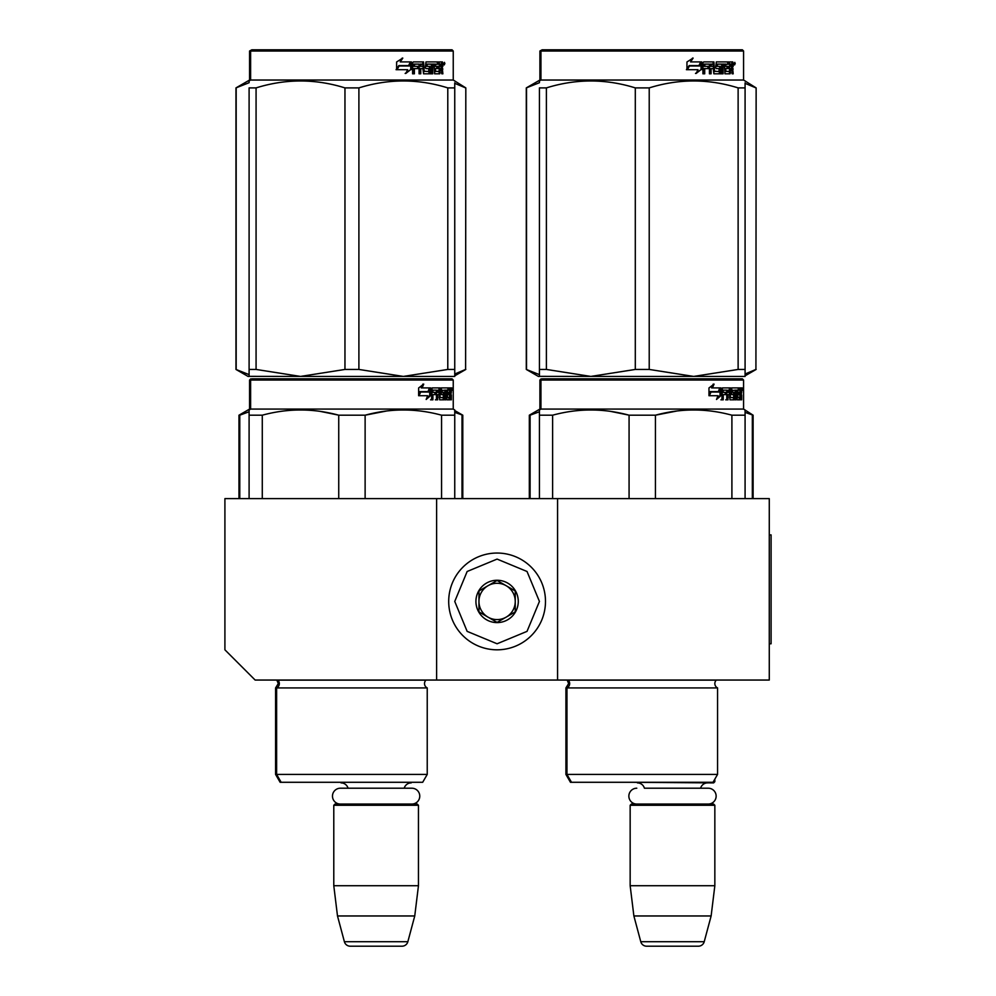 <?xml version="1.0" encoding="UTF-8"?>
<svg xmlns="http://www.w3.org/2000/svg" width="996" height="996" viewBox="0 0 996 996"><rect width="100%" height="100%" fill="white"/><g stroke="black" fill="none" stroke-linecap="round" stroke-linejoin="round"><path stroke-width="1.49" d="M436.609 680.056L436.609 498.61L224.909 498.61L224.909 649.815L255.15 680.056L557.573 680.056L557.573 498.61L769.273 498.61L769.273 680.056L557.573 680.056M436.609 498.61L557.573 498.61M417.859 782.283L334.382 782.283M348.04 788.21A7.258 7.258 122.1 0 0 341.043 782.893M404.202 788.21A7.258 7.258 -122.2 0 1 411.199 782.893M333.785 805.266L418.457 805.266L417.249 804.058L334.992 804.058L333.785 805.266L333.785 885.718L337.495 915.959L344.392 941.718A6.051 6.051 34.1 0 0 350.243 946.2L401.998 946.2A6.051 6.051 -34.1 0 0 407.85 941.718L344.392 941.718M418.457 805.266L418.457 885.718L333.785 885.718M418.457 885.718L414.747 915.959L337.495 915.959M414.747 915.959L407.85 941.718M401.998 946.2L350.243 946.2M714.842 779.133L714.842 781.673L713.373 781.673M714.842 781.673L713.634 782.893L630.767 782.283M708.218 804.058A7.918 7.918 0 0 0 716.136 796.14A7.918 7.918 0 0 0 708.218 788.21L644.412 788.21A7.258 7.258 122.1 0 0 637.415 782.893M708.218 788.21L700.586 788.21A7.258 7.258 -122.2 0 1 707.583 782.893M630.157 805.266L714.842 805.266L713.634 804.058L631.377 804.058L630.157 805.266L630.157 885.718L633.879 915.959L640.777 941.718A6.051 6.051 34.1 0 0 646.616 946.2L698.383 946.2A6.051 6.051 -34.1 0 0 704.222 941.718L640.777 941.718M714.842 805.266L714.842 885.718L630.157 885.718M714.842 885.718L711.132 915.959L633.879 915.959M711.132 915.959L704.222 941.718M698.383 946.2L646.616 946.2M497.091 649.815A48.393 48.393 0 0 0 545.484 601.435A48.393 48.393 0 0 0 497.091 553.041A48.393 48.393 0 0 0 448.698 601.435A48.393 48.393 0 0 0 497.091 649.815M497.091 643.777L527.033 631.364L539.434 601.435L527.033 571.492L497.091 559.092L467.149 571.492L454.749 601.435L467.149 631.364L497.091 643.777M497.091 622.6A21.165 21.165 0 0 0 518.269 601.435A21.165 21.165 0 0 0 497.091 580.257A21.165 21.165 0 0 0 475.926 601.435A21.165 21.165 0 0 0 497.091 622.6M497.091 622.388L515.243 611.905L515.243 590.952L497.091 580.481L478.952 590.952L478.952 611.905L497.091 622.388M488.015 585.71A18.14 18.14 0 0 1 506.167 585.71A18.14 18.14 0 0 0 478.952 601.435A18.14 18.14 0 0 0 506.167 617.147A18.14 18.14 0 0 0 506.167 585.71A18.14 18.14 0 0 1 515.243 601.435M506.167 617.147A18.14 18.14 0 0 1 478.952 601.435M636.78 804.058A7.918 7.918 0 0 1 628.862 796.14A7.918 7.918 0 0 1 636.78 788.21M411.834 804.058A7.918 7.918 0 0 0 419.764 796.14A7.918 7.918 0 0 0 411.834 788.21L340.408 788.21A7.918 7.918 0 0 0 332.477 796.14A7.918 7.918 0 0 0 340.408 804.058M427.234 774.415L276.627 774.415L281.158 782.283L422.69 782.283L427.234 774.415L427.234 687.925L276.627 687.925A4.843 4.843 0 0 0 277.921 680.156L277.834 680.056M427.234 687.925A4.843 4.843 0 0 1 425.927 680.156L426.014 680.056M351.924 378.841L251.826 378.841L250.619 380.049L453.242 380.049L452.035 378.841L269.393 378.841M251.826 378.841L452.035 378.841M442.66 378.841L261.201 378.841L442.66 378.841M454.749 498.61L454.749 409.954L453.242 409.082L453.242 380.049M453.242 409.082L250.619 409.082L250.619 380.049L249.573 380.049L249.573 409.082L238.99 415.195L238.99 498.61M430.646 395.599L426.176 399.458L427.67 395.723L419.017 395.723L420.673 392.026L429.102 392.026L430.646 387.917L430.646 395.599L429.699 395.599L429.699 390.444M426.637 398.325L429.699 395.599M422.877 384.107L421.271 387.917L422.105 387.917L423.736 384.107L418.631 387.979L418.631 395.723L420.486 391.602L419.665 391.602L418.631 393.955M420.486 391.602L428.94 391.602L430.334 387.917L422.105 387.917M428.019 391.602L429.401 387.917M446.619 397.23L449.495 397.591L449.594 387.917L451.138 387.917L451.337 388.851L451.337 392.212L451.039 393.607L449.856 393.607L450.142 394.989M450.142 392.212L449.856 393.607M451.039 393.607L450.802 394.989M451.337 399.832L451.337 394.989M445.797 390.158L444.913 390.158L444.913 399.832L445.797 399.832L445.797 390.158L446.619 390.158L446.955 399.832L449.831 399.832L449.669 398.898M450.852 399.832L450.628 394.628L449.594 394.628M450.08 394.628L450.08 398.898L448.91 398.898L448.91 397.591M433.123 390.158L436.435 390.158L436.435 399.832L437.655 399.832L437.655 394.628L439.199 394.628L439.672 399.832L443.955 399.832L443.805 398.898M443.805 393.333L443.805 392.387M441.079 390.158L442.149 390.158L440.917 390.519L441.987 390.519L441.987 392.026L440.917 392.026L440.917 390.519M441.987 390.519L444.913 390.158M441.987 392.026L443.955 392.387L444.341 393.333L443.245 393.333L443.245 394.64M444.341 393.333L444.341 398.898L443.245 398.898L443.369 394.989L442.124 394.628M437.655 394.628L436.622 394.628L436.622 399.832L435.426 399.832M435.426 394.628L435.426 392.387M432.899 390.519L432.899 392.387L431.928 392.387L435.937 392.387L435.937 394.628L431.928 394.628L431.928 399.832L430.571 399.832M439.199 397.23L440.132 397.23L439.672 387.917L432.102 387.917L431.517 399.832L432.899 399.832L432.899 394.628M440.132 388.851L439.074 388.851L439.074 390.183M439.074 394.628L439.074 392.387M440.132 397.23L439.074 397.23M440.307 397.591L443.22 397.591M441.353 394.628L441.353 387.917L449.084 387.917L449.084 390.158L446.619 390.158L447.565 390.158L447.441 392.387L446.619 392.387L448.76 392.387L448.76 394.628L446.619 394.628M439.846 388.851L440.282 387.917M447.926 390.158L447.926 387.917M447.441 397.23L447.441 394.628M449.594 387.917L450.142 390.158M448.437 394.628L448.437 392.387M437.842 390.158L436.622 390.519L439.012 390.158L439.199 392.387L437.655 392.387L437.655 390.519M437.655 392.387L436.622 392.387L437.655 392.387M450.08 390.158L450.765 390.158L450.852 392.387L450.08 392.387L450.08 390.158M449.669 392.387L449.582 390.158M436.622 392.387L436.622 390.519M447.602 394.628L447.602 392.387M438.614 387.917L439.074 388.851M434.928 394.628L434.928 392.387M431.928 392.387L431.928 390.519M443.245 398.898L442.859 399.832M442.859 392.387L443.245 393.333M448.91 398.898L448.673 399.832M451.337 388.851L450.142 388.851M452.147 389.424L451.898 387.917L452.01 389.424M450.466 388.851L450.715 387.917L451.898 387.917M450.08 398.898L449.831 399.832M444.341 398.898L443.955 399.832M249.1 498.61L249.1 409.954L250.619 409.082L249.573 409.082M249.1 411.423L249.1 409.954M365.121 498.61L365.121 415.195L338.74 415.195L338.74 498.61M454.749 411.423L454.749 415.195L441.564 415.195L441.564 498.61M386.585 410.999L365.121 415.195C390.594 408.26 416.079 408.26 441.564 415.195M262.284 498.61L262.284 415.195C287.769 408.26 313.254 408.26 338.74 415.195M262.284 415.195L249.1 415.195M409.256 410.091L403.343 409.954M338.042 415.021L320.513 411.435M275.581 687.925L275.581 774.415L276.627 774.415L276.627 687.925L275.581 687.925L278.307 683.58L276.801 680.056M451.711 390.482L451.711 388.353M451.798 390.482L451.798 388.353M454.749 376.426L454.749 369.441L454.749 376.426L403.343 376.426L358.896 369.441L344.965 369.441L344.965 87.897L358.896 87.897C388.527 78.672 418.158 78.672 447.789 87.897L454.749 87.897C454.749 78.672 454.749 78.672 454.749 87.897L454.749 82.83M452.035 49.8L251.826 49.8L250.619 51.008L453.242 51.008L452.035 49.8M256.072 87.897L249.1 87.897C249.1 78.672 249.1 78.672 249.1 87.897L249.1 374.633L235.965 369.441L248.066 376.426L249.1 376.426L249.1 369.441L256.072 369.441L256.072 87.897C285.703 78.672 315.334 78.672 344.965 87.897M249.1 376.364L300.518 376.426L256.072 369.441M235.965 369.441L235.965 87.897L249.1 82.705L249.1 80.913L250.619 80.041L453.242 80.041L465.817 87.897L465.605 369.441L465.817 87.897M454.749 87.897L454.749 369.441L447.789 369.441L403.343 376.426L300.518 376.426L344.965 369.441M447.789 369.441L447.789 87.897M358.896 369.441L358.896 87.897M410.738 63.395L410.738 69.583L405.16 73.443M411.46 69.583L411.46 61.901L409.493 66.01L399.072 66.01L397.08 69.695L407.663 69.695L405.808 73.443L410.738 69.583M442.224 67.579L442.884 73.816L441.813 73.816L441.365 68.612L440.244 68.612L439.759 73.816L434.617 73.816L434.069 64.13L432.725 64.13L432.725 73.816L431.343 73.816L431.343 64.13L427.147 64.13L427.147 66.371L429.849 66.371L430.446 67.317L429.849 73.816L423.561 73.816L422.902 68.612L420.76 68.612L420.76 73.816L419.092 73.816L419.092 64.13L414.672 64.13L414.386 66.371L418.407 66.371L418.407 68.612L414.386 68.612L414.386 73.816L412.593 73.816L412.593 62.835L413.34 61.901L423.561 61.901L424.221 71.214L428.728 71.575L428.728 68.612L425.989 68.612L425.342 67.678L425.989 61.901L438.34 61.901L438.34 64.13L435.451 64.503L435.451 66.371L437.754 66.371L437.754 68.612L435.451 68.612L435.451 71.214L439.112 71.575L439.298 61.901L442.436 61.901L442.884 66.197L442.224 67.579L441.141 67.579L441.788 69.259M442.884 66.197L441.813 66.197L441.141 67.579M442.884 68.973L441.788 68.973M440.294 68.612L439.186 68.612M440.244 68.612L439.298 68.612M440.244 72.882L438.713 73.816M432.725 64.13L431.754 64.13L431.754 73.816L430.397 73.816M426.251 64.13L427.147 64.13L426.014 64.503L426.014 66.01L427.147 66.371L426.251 66.371M430.446 67.317L429.513 67.317L428.915 73.816M430.446 72.882L429.513 72.882M419.939 68.612L420.76 68.612L419.939 68.612L419.939 73.816M413.913 64.13L414.672 64.13L413.639 64.503L413.639 66.371L414.386 66.371L413.639 66.371M417.61 66.371L417.61 68.612M424.483 71.575L423.362 71.214L422.715 61.901M434.654 64.13L435.663 64.13L434.654 64.13L434.455 66.371L435.451 66.371L434.455 66.371M435.451 68.612L434.455 68.612L434.455 71.214L435.663 71.575L434.654 71.575M435.451 71.214L434.455 71.214M438.34 61.901L438.265 64.13M421.794 64.13L420.2 64.13L419.939 66.371L420.76 66.371L419.939 66.371M421.022 64.13L420.76 66.371L422.902 66.371L422.902 64.503L420.2 64.13M440.244 64.13L439.298 64.13L440.244 64.13L440.244 66.371L439.298 66.371L441.813 66.371L441.639 64.13L440.244 64.13M436.734 66.371L436.734 68.612M437.306 61.901L437.306 64.13M414.386 68.612L413.639 68.612L413.639 73.816M428.915 66.371L429.513 67.317M439.186 71.55L439.186 72.882M441.353 61.901L441.788 64.317M442.884 62.835L441.788 62.835M444.901 63.408L444.253 64.927L443.569 63.408L444.515 63.408M443.979 63.408L443.693 64.242M411.049 61.901L409.281 65.587L398.848 65.587L396.62 69.695L396.62 61.964L402.795 58.092L400.218 61.901L411.049 61.901M410.352 61.901L408.597 65.587M398.848 65.587L396.084 69.695M402.185 58.092L400.218 61.901M444.104 64.466L444.477 62.337L444.104 64.466M264.189 378.841L256.184 378.841M437.58 378.841L439.846 378.841M429.463 378.841L339.474 378.841M239.775 498.61L239.775 415.195L249.1 411.759M239.775 415.195L238.99 415.195M454.749 412.369L462.791 415.195L462.791 498.61M462.007 498.61L462.007 415.195M281.158 782.283L280.125 782.283L275.581 774.415M314.699 782.283L308.847 782.283M249.573 51.008L250.619 51.008L250.619 80.041L249.573 80.041L249.573 51.008L251.826 49.8M236.177 369.441L236.177 87.897M454.749 374.01L465.605 369.441M454.749 83.328L465.605 87.897M253.071 378.841L261.077 378.841M269.206 378.841L433.335 378.841M717.568 687.925A4.843 4.843 0 0 1 714.842 683.58A4.843 4.843 0 0 0 717.568 687.925L717.568 774.415L566.948 774.415L571.492 782.283L713.024 782.283L717.568 774.415L717.568 687.925L566.948 687.925A4.843 4.843 0 0 0 568.255 680.156L568.168 680.056M565.915 687.925L565.915 774.415L566.948 774.415L566.948 687.925L565.915 687.925L568.641 683.58L567.222 680.156L716.261 680.156A4.843 4.843 0 0 0 714.842 683.58A4.843 4.843 0 0 1 716.261 680.156L716.348 680.056M642.258 378.841L542.16 378.841L540.94 380.049L743.576 380.049L742.369 378.841L559.727 378.841M542.16 378.841L742.369 378.841L743.576 380.049L743.576 409.082L540.94 409.082L540.94 380.049L539.907 380.049L539.907 409.082L529.324 415.195L529.324 498.61M732.981 378.841L551.535 378.841L732.981 378.841M720.98 395.599L716.51 399.458L717.992 395.723L709.351 395.723L711.007 392.026L719.436 392.026L720.98 387.917L720.98 395.599L720.033 395.599L720.033 390.444M716.971 398.325L720.033 395.599M713.211 384.107L711.605 387.917L712.439 387.917L714.07 384.107L708.965 387.979L708.965 395.723L710.82 391.602L709.999 391.602L708.965 393.955M710.82 391.602L719.274 391.602L720.668 387.917L712.439 387.917M718.353 391.602L719.722 387.917M736.953 397.23L739.829 397.591L739.928 387.917L741.472 387.917L741.659 388.851L741.659 392.212L741.373 393.607L740.19 393.607L740.476 394.989M740.476 392.212L740.19 393.607M741.373 393.607L741.136 394.989M741.659 399.832L741.659 394.989M736.119 390.158L735.247 390.158L735.247 399.832L736.119 399.832L736.119 390.158L736.953 390.158L737.289 399.832L740.165 399.832L740.003 398.898M741.186 399.832L740.962 394.628L739.928 394.628M740.414 394.628L740.414 398.898L739.244 398.898L739.244 397.591M723.445 390.158L726.769 390.158L726.769 399.832L727.989 399.832L727.989 394.628L729.533 394.628L729.993 399.832L734.289 399.832L734.139 398.898M734.139 393.333L734.139 392.387M731.413 390.158L732.483 390.158L731.238 390.519L732.321 390.519L732.321 392.026L731.238 392.026L731.238 390.519M732.321 390.519L735.247 390.158M732.321 392.026L734.289 392.387L734.675 393.333L733.566 393.333L733.566 394.64M734.675 393.333L734.675 398.898L733.566 398.898L733.703 394.989L732.458 394.628M727.989 394.628L726.956 394.628L726.956 399.832L725.76 399.832M725.76 394.628L725.76 392.387M723.233 390.519L723.233 392.387L722.262 392.387L726.258 392.387L726.258 394.628L722.262 394.628L722.262 399.832L720.905 399.832M729.533 397.23L730.466 397.23L729.993 387.917L722.436 387.917L721.851 399.832L723.233 399.832L723.233 394.628M730.466 388.851L729.408 388.851L729.408 390.183M729.408 394.628L729.408 392.387M730.466 397.23L729.408 397.23M730.641 397.591L733.554 397.591M731.687 394.628L731.687 387.917L739.418 387.917L739.418 390.158L736.953 390.158L737.899 390.158L737.775 392.387L736.953 392.387L739.094 392.387L739.094 394.628L736.953 394.628M730.18 388.851L730.616 387.917M738.26 390.158L738.26 387.917M737.775 397.23L737.775 394.628M739.928 387.917L740.476 390.158M738.771 394.628L738.771 392.387M728.176 390.158L726.956 390.519L729.346 390.158L729.533 392.387L727.989 392.387L727.989 390.519M727.989 392.387L726.956 392.387L727.989 392.387M740.414 390.158L741.099 390.158L741.186 392.387L740.414 392.387L740.414 390.158M740.003 392.387L739.916 390.158M726.956 392.387L726.956 390.519M737.936 394.628L737.936 392.387M728.948 387.917L729.408 388.851M725.262 394.628L725.262 392.387M722.262 392.387L722.262 390.519M733.566 398.898L733.181 399.832M733.181 392.387L733.566 393.333M739.244 398.898L738.995 399.832M741.659 388.851L740.476 388.851M742.481 389.424L742.232 387.917L742.344 389.424M740.787 388.851L741.036 387.917L742.232 387.917M740.414 398.898L740.165 399.832M734.675 398.898L734.289 399.832M539.434 498.61L539.434 409.954L540.94 409.082L539.907 409.082M539.434 411.423L539.434 409.954M655.443 498.61L655.443 415.195L629.074 415.195L629.074 498.61M745.083 498.61L745.083 415.195L731.898 415.195L731.898 498.61M676.919 410.999L655.443 415.195C680.928 408.26 706.413 408.26 731.898 415.195M552.618 498.61L552.618 415.195C578.103 408.26 603.588 408.26 629.074 415.195M552.618 415.195L539.434 415.195M745.083 411.423L745.083 415.195L745.083 409.954L743.576 409.082L743.576 380.049M699.59 410.091L693.677 409.954M628.376 415.021L610.847 411.435M742.045 390.482L742.045 388.353M742.132 390.482L742.132 388.353M745.083 376.426L745.083 369.441L745.083 376.426L693.677 376.426L649.218 369.441L635.299 369.441L635.299 87.897L649.218 87.897C678.849 78.672 708.48 78.672 738.123 87.897L745.083 87.897C745.083 78.672 745.083 78.672 745.083 87.897L745.083 82.83M742.369 49.8L542.16 49.8L540.94 51.008L743.576 51.008L742.369 49.8M546.393 87.897L539.434 87.897C539.434 78.672 539.434 78.672 539.434 87.897L539.434 374.633L526.299 369.441L538.388 376.426L539.434 376.426L539.434 369.441L546.393 369.441L546.393 87.897C576.037 78.672 605.668 78.672 635.299 87.897M539.434 376.364L590.84 376.426L546.393 369.441M526.299 369.441L526.299 87.897L539.434 82.705L539.434 80.913L540.94 80.041L743.576 80.041L756.138 87.897L755.927 369.441L756.138 87.897M745.083 87.897L745.083 369.441L738.123 369.441L693.677 376.426L590.84 376.426L635.299 369.441M738.123 369.441L738.123 87.897M649.218 369.441L649.218 87.897M701.072 63.395L701.072 69.583L695.494 73.443M701.782 69.583L701.782 61.901L699.815 66.01L689.406 66.01L687.414 69.695L697.997 69.695L696.142 73.443L701.072 69.583M732.558 67.579L733.205 73.816L732.147 73.816L731.687 68.612L730.578 68.612L730.093 73.816L724.951 73.816L724.403 64.13L723.059 64.13L723.059 73.816L721.677 73.816L721.677 64.13L717.481 64.13L717.481 66.371L720.183 66.371L720.78 67.317L720.183 73.816L713.895 73.816L713.236 68.612L711.082 68.612L711.082 73.816L709.426 73.816L709.426 64.13L704.994 64.13L704.707 66.371L708.741 66.371L708.741 68.612L704.707 68.612L704.707 73.816L702.915 73.816L702.915 62.835L703.674 61.901L713.895 61.901L714.555 71.214L719.062 71.575L719.062 68.612L716.311 68.612L715.676 67.678L716.311 61.901L728.674 61.901L728.674 64.13L725.785 64.503L725.785 66.371L728.088 66.371L728.088 68.612L725.785 68.612L725.785 71.214L729.446 71.575L729.632 61.901L732.77 61.901L733.205 66.197L732.558 67.579L731.475 67.579L732.122 69.259M733.205 66.197L732.147 66.197L731.475 67.579M733.205 68.973L732.122 68.973M730.628 68.612L729.52 68.612M730.578 68.612L729.632 68.612M730.578 72.882L729.047 73.816M723.059 64.13L722.088 64.13L722.088 73.816L720.731 73.816M716.585 64.13L717.481 64.13L716.348 64.503L716.348 66.01L717.481 66.371L716.585 66.371M720.78 67.317L719.847 67.317L719.249 73.816M720.78 72.882L719.847 72.882M710.26 68.612L711.082 68.612L710.26 68.612L710.26 73.816M704.247 64.13L704.994 64.13L703.96 64.503L703.96 66.371L704.707 66.371L703.96 66.371M707.944 66.371L707.944 68.612M714.817 71.575L713.696 71.214L713.049 61.901M724.988 64.13L725.984 64.13L724.789 64.503L724.789 66.371L725.785 66.371L724.789 66.371M725.785 68.612L724.789 68.612L724.789 71.214L725.984 71.575L724.988 71.575M725.785 71.214L724.789 71.214M728.674 61.901L728.599 64.13M712.128 64.13L710.522 64.13L710.26 66.371L711.082 66.371L710.26 66.371M711.356 64.13L711.082 66.371L713.236 66.371L713.236 64.503L710.522 64.13M730.578 64.13L729.632 64.13L730.578 64.13L730.578 66.371L729.632 66.371L732.147 66.371L731.973 64.13L730.578 64.13M727.055 66.371L727.055 68.612M727.64 61.901L727.64 64.13M704.707 68.612L703.96 68.612L703.96 73.816M719.249 66.371L719.847 67.317M729.52 71.55L729.52 72.882M731.687 61.901L732.122 64.317M733.205 62.835L732.122 62.835M735.235 63.408L734.587 64.927L733.903 63.408L734.849 63.408M734.313 63.408L734.015 64.242M701.383 61.901L699.615 65.587L689.182 65.587L686.954 69.695L686.954 61.964L693.129 58.092L690.552 61.901L701.383 61.901M700.674 61.901L698.931 65.587M689.182 65.587L686.418 69.695M692.519 58.092L690.552 61.901M734.438 64.466L734.811 62.337L734.438 64.466M677.417 782.283L683.256 782.283M554.523 378.841L546.518 378.841M727.914 378.841L730.18 378.841M719.797 378.841L629.808 378.841M530.096 498.61L530.096 415.195L539.434 411.759M530.096 415.195L529.324 415.195M745.083 412.369L753.113 415.195L753.113 498.61M752.341 498.61L752.341 415.195M571.492 782.283L570.459 782.283L565.915 774.415M605.033 782.283L599.181 782.283M539.907 51.008L540.94 51.008L540.94 80.041L539.907 80.041L539.907 51.008L542.16 49.8M526.51 369.441L526.51 87.897M745.083 374.01L755.927 369.441M745.083 83.328L755.927 87.897M543.405 378.841L551.411 378.841M559.54 378.841L723.669 378.841M753.113 415.195L743.576 409.082M769.273 534.902L771.091 534.902L771.091 643.777L769.273 643.777M425.927 680.156L276.888 680.156M454.749 80.913L453.242 80.041L453.242 51.008M250.78 378.841L249.573 380.049M454.749 410.564L462.791 415.195M454.749 375.828L465.817 369.441M249.573 80.041L235.965 87.897M743.576 80.041L743.576 51.008L743.576 80.041L745.083 80.913M541.114 378.841L539.907 380.049M745.083 375.828L756.138 369.441M539.907 80.041L526.299 87.897"/></g></svg>
